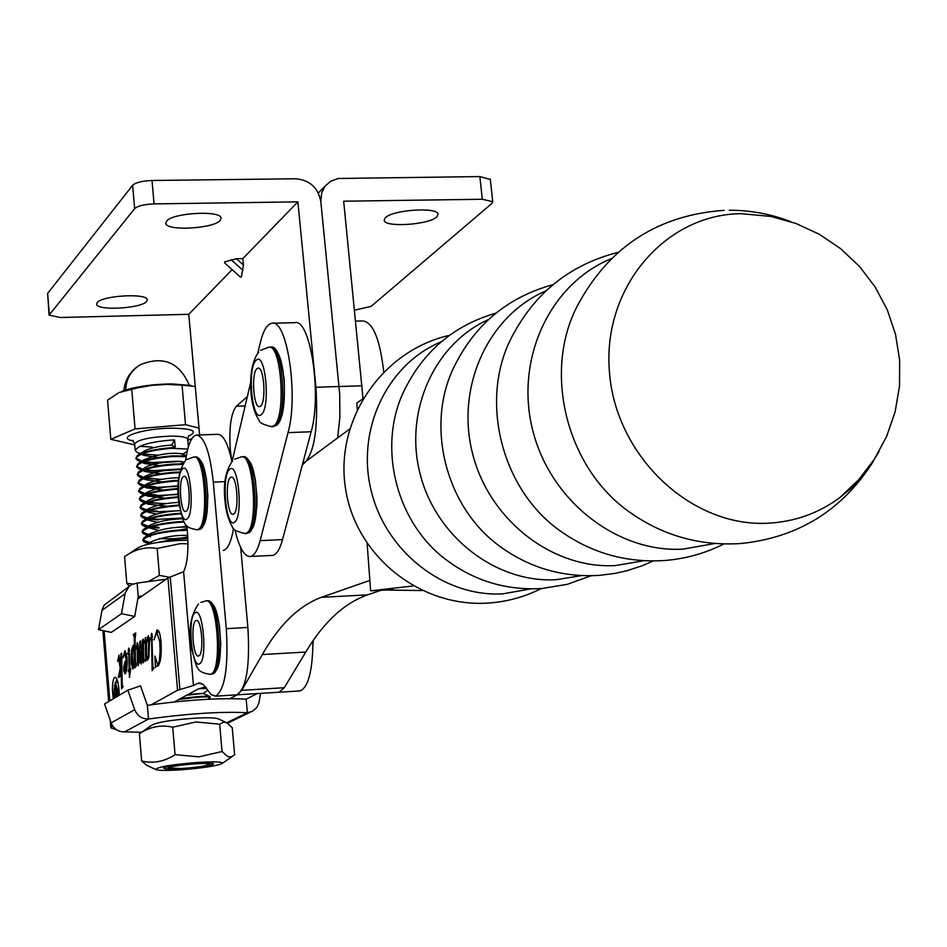 <?xml version="1.0" encoding="UTF-8"?>
<svg xmlns="http://www.w3.org/2000/svg" width="947" height="947" viewBox="0 0 947 947"><rect width="100%" height="100%" fill="white"/><g stroke="black" fill="none" stroke-linecap="round" stroke-linejoin="round"><path stroke-width="1.42" d="M436.768 216.922C429.062 224.83 384.494 227.73 384.162 220.32L385.334 217.739C392.567 209.784 437.869 206.766 438.082 214.2L436.768 216.922M242.834 258.602L243.426 264.994L236.454 258.72L242.834 258.602L297.891 201.853L154.077 203.901L152.005 180.486L295.653 178.782C309.693 180.001 318.085 187.589 320.832 201.533L321.731 192.608L325.105 186.145L330.598 181.256L338.268 178.486L479.845 176.58L490.333 179.445M354.569 310.166L371.106 306.402L491.931 203.404L492.76 201.735L482.295 199.249L343.678 201.214L363.009 398.462M320.832 201.533L339.689 394.13L339.878 417.13L337.641 437.916L339.878 417.13L339.689 394.13L320.832 201.533M236.454 258.72L224.593 261.869L224.617 262.911L240.266 276.962L241.402 276.962L243.426 264.994M146.619 301.454L147.259 299.773C147.483 292.931 101.968 295.488 97.21 302.614L96.641 304.2C96.57 311.018 141.423 308.533 146.619 301.454M220.201 220.355L221.042 218.118C221.053 210.056 172.259 212.791 166.53 221.207L165.796 223.314C165.926 231.352 213.951 228.712 220.201 220.355M247.155 396.793L236.348 406.204C230.89 413.318 228.89 427.985 230.346 450.216L231.861 461.177M152.005 180.486C142.228 180.889 135.764 182.487 132.616 185.281L47.634 293.416L49.055 315.02M199.628 434.969L188.773 314.309L232.11 269.646M233.554 528.556C231.139 542.063 227.694 549.355 223.196 550.444M297.891 201.853L315.919 387.264C318.488 430.056 313.978 455.898 302.389 464.799M154.077 203.901C144.287 204.303 137.812 205.89 134.652 208.624L49.066 315.15L60.549 317.505L188.773 314.309M117.925 696.033L117.866 690.564L115.274 682.538L113.829 692.967L114.623 697.986M119.239 695.264L119.026 689.866C118.197 681.804 116.836 677.602 114.954 677.271C112.906 678.774 112.148 684.231 112.681 693.654L113.32 698.756M116.753 678.999L116.008 682.503M123.122 686.539L121.536 688.907L121.121 664.853L119.914 673.66L120.66 676.158L118.339 677.578L120.186 668.428L118.647 658.248L117.594 661.302L118.979 655.146L120.589 665.812L120.932 653.667L121.666 653.193L122.234 685.143L123.122 686.539M129.467 677.46L129.123 670.961L128.307 671.47L128.188 670.097L129.1 669.541L128.78 651.039L127.821 654.128L128.899 648.079L129.952 669.008L130.769 668.511L129.467 677.46M144.69 660.414L143.021 662.912L142.772 651.429L141.115 664.048L140.31 661.586L140.109 651.891L138.274 665.8L137.469 662.864L137.197 646.328L136.226 649.062L137.315 642.634L137.931 644.244L138.57 662.722L139.978 641.403L140.748 640.918L141.399 660.982L142.63 639.698L143.399 639.201L143.731 658.828L144.69 660.414M153.899 668.109L152.124 670.654L151.579 637.118L150.466 639.912L151.745 633.365L152.869 666.546L153.899 668.109M137.8 599.049L167.95 577.954L183.6 571.645C187.423 563.808 188.702 550.681 187.447 532.238L186.867 525.644M369.851 580.416L321.388 597.32C298.98 605.654 279.294 624.736 262.331 654.555L241.757 690.339L236.821 694.838L235.708 694.909L236.821 694.838C246.445 688.576 250.126 666.12 247.877 627.459L226.297 628.666C228.535 667.398 224.948 689.901 215.549 696.163L211.122 694.589L203.143 684.397L198.491 683.024L193.46 685.533L177.562 690.233L151.413 704.734M112.823 726.136L110.835 727.9L116.244 729.569M155.45 667.671L154.941 656.093L157.687 664.841L159.285 661.302L160.09 651.477L159.747 641.628L156.729 632.182L154.018 639.805L157.084 629.992C158.942 630.051 160.244 633.839 161.002 641.368C161.759 654.614 160.694 662.912 157.794 666.274L155.924 665.895L155.45 667.671M146.418 659.846L145.672 661.278L145.341 640.646L144.512 643.12L145.495 637.39L146.181 644.54L148.17 635.686L149.626 640.61L148.833 657.159L147.543 660.106L146.371 656.887L146.418 659.846M136.475 665.481L134.817 667.943L134.711 662.012L132.935 669.067L131.325 663.646C130.804 654.294 131.479 648.139 133.349 645.191L134.438 645.736L134.261 636.739L133.255 634.62L135.764 632.963L135.09 639.083L135.457 661.266L136.475 665.481M124.779 662.367L126.259 659.81L124.744 653.643L123.051 657.834L124.886 650.648L126.969 656.756C127.49 665.54 126.874 671.245 125.122 673.897L123.785 671.056L123.797 667.031L124.779 662.367L125.62 662.308M257.288 693.571L246.161 699.146C220.071 697.738 187.139 699.809 147.365 705.337L140.499 685.853L127.845 690.185L104.525 703.952L111.166 722.869C113.699 728.906 118.174 731.924 124.566 731.913L141.624 732.244M298.944 690.979L300.14 690.908C308.367 687.262 312.64 670.583 312.972 640.87M231.932 461.52C227.967 443.243 223.137 434.176 217.431 434.306L197.177 435.052M247.877 627.459L240.692 547.544M174.343 701.916L198.219 688.966L205.594 686.895M382.624 589.792L367.46 594.87C344.092 603.227 323.531 622.274 305.798 652.021L284.278 687.711L279.128 692.21L215.549 696.163M237.318 694.802L229.884 698.614M185.6 460.585C187.849 444.877 191.424 436.378 196.337 435.087C204.292 436.153 209.95 451.837 213.3 482.118L226.297 628.666M193.46 685.533L183.6 571.645M158.551 665.504L158.54 664.865M158.966 664.77L157.687 664.841M160.138 661.255L159.285 661.302M161.262 651.418L160.09 651.477M161.026 641.557L159.747 641.628M158.611 632.087L158.883 631.424M157.794 630.122L156.646 630.181M156.054 665.883L158.374 665.741L156.101 665.895M152.479 639.864L151.662 639.912M152.431 637.071L151.579 637.118M152.408 636.325L151.319 636.384M152.301 634.668L151.094 634.739M146.122 641.285L145.353 641.32M146.098 640.61L145.341 640.646M146.075 640.018L145.234 640.065M146.063 639.876L145.128 639.935M149.164 637.473L147.176 637.58M146.489 655.146L147.46 658.686L148.277 656.662L148.715 642.054L147.791 638.858L146.56 643.782L146.489 655.146M148.478 658.591L147.578 658.639M149.413 638.799L147.898 638.882M149.721 641.995L148.715 642.054M148.939 656.614L148.277 656.662M143.601 651.382L142.772 651.429M142.014 661.491L140.31 661.586M140.902 651.844L140.109 651.891M139.28 662.758L137.469 662.864M138.155 659.751L137.339 659.799M138.013 646.28L137.197 646.328M138.002 645.747L137.09 645.795M138.002 645.641L137.019 645.7L138.002 645.641M139.292 662.687L138.57 662.722M140.902 651.489L139.872 651.548M140.748 641.368L139.978 641.403M142.097 660.935L141.399 660.982M143.553 648.813L142.666 648.873M143.411 639.663L142.63 639.698M135.48 661.965L134.711 662.012M132.296 663.587L131.325 663.646M135.208 645.688L134.438 645.736M135.078 636.692L134.261 636.739M135.35 634.502L133.255 634.62M134.604 655.277L134.474 647.866L133.361 646.635L132.249 662.971L133.219 666.499L134.604 655.277L135.362 655.229M135.243 647.819L134.474 647.866M130.213 670.902L129.123 670.961M130.52 669.955L128.188 670.097M130.757 669.434L129.1 669.541M129.68 654.33L128.839 654.377M129.573 650.991L128.78 651.039M129.538 650.317L128.591 650.376M129.419 649.216L128.33 649.275M130.781 668.961L129.952 669.008M127.135 659.763L126.259 659.81M127.052 657.845L126.105 657.905M126.543 653.584L124.921 653.679M124.531 671.009L123.785 671.056M124.519 666.984L123.797 667.031M125.182 672.429L126.342 661.195L125.205 663.326L124.483 670.559L125.099 672.465L126.022 672.37M127.17 661.148L126.342 661.195M121.867 664.806L121.121 664.853M120.02 676.549L118.316 676.655M119.5 658.201L118.647 658.248M119.417 657.62L118.422 657.68L119.417 657.62M121.82 662.533L121.086 662.58M121.678 653.619L120.932 653.667M116.15 695.643L116.303 691.511L115.321 694.139L115.948 695.725L116.883 695.595M115.771 685.001L116.955 696.4L116.008 696.897L115.096 694.269L115.747 690.6L114.374 685.841L116.019 690.434L116.008 684.989M116.469 690.564L115.747 690.6M183.256 476.613C178.214 479.916 180.522 513.215 185.683 511.475L186.322 511.167C191.424 508.113 189.128 474.483 183.955 476.27L183.256 476.613M260.567 693.358L258.945 702.852L256.838 707.445L252.316 711.339L247.368 712.7C221.278 711.446 188.323 713.553 148.513 719.022C141.932 719.022 137.327 715.908 134.699 709.694L127.845 690.185M226.771 722.703L247.368 712.7L246.161 699.146M124.566 731.913L148.513 719.022L147.365 705.337M137.114 583.092L138.238 596.586L134.711 616.461L111.296 632.383L98.476 629.672L121.512 613.656L125.241 592.94L128.958 586.548L131.633 584.619L137.114 583.092L166.175 579.197M134.711 616.461L121.512 613.656M138.238 596.586L142.263 595.935M128.91 586.584L104.17 605.157L102.134 609.56L98.476 629.672M226.12 722.407L218.307 718.88C215.537 717.684 207.275 717.483 193.519 718.276C170.791 720.04 156.965 722.301 152.041 725.047L141.34 732.433M219.657 724.171L195.911 721.957L172.721 727.201C161.12 724.526 150.017 726.716 139.398 733.747L141.659 760.962C153.071 763.779 164.198 761.684 175.053 754.676L198.929 756.842L222.06 751.516L227.398 756.322L229.6 756.961L232.358 756.345L234.631 754.676L232.24 727.722L226.96 722.798L223.693 722.088L219.657 724.171L222.06 751.516M184.097 764.407L195.141 763.424C205.937 762.749 212.104 762.844 213.631 763.708C212.164 765.555 201.995 767.271 183.102 768.834L165.37 768.905L163.571 768.017L165.903 766.987L184.097 764.407M180.984 769.793C204.019 767.934 217.834 765.768 222.45 763.282C222.415 761.708 214.034 761.424 197.331 762.442C170.78 764.667 156.942 767.034 155.829 769.52C158.421 770.609 166.802 770.704 180.984 769.793M155.829 769.52L146.844 765.413L141.659 760.962M172.721 727.201L175.053 754.676M165.37 768.905L165.417 767.129M128.366 554.208L137.706 547.993C143.837 544.347 157.226 541.85 177.906 540.5L187.908 540.323M187.968 543.744L180.179 543.685L157.143 548.467C145.802 546.455 134.948 549.201 124.566 556.694L126.791 583.352L132.888 584.027M148.774 581.28L159.427 575.385L157.143 548.467M129.36 586.264L126.791 583.352M159.427 575.385L169.335 577.244M171.419 766.005L168.874 768.135L181.954 768.502C197.272 767.39 206.399 766.005 209.323 764.347C209.098 763.531 204.741 763.341 196.278 763.779C184.18 764.584 175.42 765.744 170.01 767.259L176.971 765.212M180.048 461.426L153.461 463.13L142.654 462.018M141.588 461.781L137.942 460.609L135.894 458.597C138.807 453.554 150.668 450.133 171.49 448.31L187.778 449.079M140.772 453.649L137.303 452.512L135.208 450.452C138.108 445.362 149.969 441.918 170.78 440.118L174.568 439.929L175.219 447.493L171.431 447.694C155.568 448.937 144.169 451.565 137.256 455.566L135.894 458.597M135.883 458.17L142.583 461.39M143.766 461.615L153.402 462.515L176.758 461.307M157.486 455.128L141.813 453.885M178.663 699.573L193.058 697.714C203.83 696.72 209.571 696.578 210.27 697.276L209.879 697.619M210.21 696.708L210.151 696.578C209.05 695.95 203.333 696.116 192.999 697.075L180.356 698.649M153.367 543.176L179.326 538.938L187.849 538.523M187.814 537.896L179.267 538.31L148.194 544.217M148.786 543.306L144.37 542.004L142.796 540.429C145.767 535.884 157.699 532.628 178.616 530.663L187.269 530.261M187.21 529.633L178.557 530.036C161.984 531.492 150.395 534.12 143.79 537.932L142.796 540.429M142.796 540.015L151.425 543.105M149.212 535.315L143.731 533.836L142.097 532.214C145.069 527.621 157.001 524.342 177.894 522.389L184.18 522.046M183.836 521.43L177.847 521.761C161.333 523.194 149.768 525.834 143.127 529.657L142.097 532.214M142.097 531.788L148.738 534.629M159.001 528.059L149.65 527.325M148.336 527.124L143.08 525.668L141.411 523.999C144.37 519.358 156.291 516.068 177.184 514.126L180.936 513.89M180.759 513.274L177.125 513.499C160.694 514.919 149.141 517.547 142.464 521.395L141.411 523.999M141.411 523.584L149.59 526.698M151.058 526.899L158.942 527.432M158.303 519.915L148.75 519.134M147.472 518.932L142.429 517.5L140.712 515.795C143.672 511.108 155.592 507.793 176.462 505.876L179.22 505.698M179.125 505.071L176.414 505.248C160.055 506.633 148.513 509.273 141.813 513.144L140.712 515.795M140.712 515.381L148.679 518.518M150.111 518.707L158.256 519.299L182.286 518.021M180.143 510.693L157.616 511.782L147.862 510.954M146.607 510.741L141.79 509.356L140.026 507.604C142.973 502.857 154.882 499.531 175.751 497.625L178.308 497.459M178.261 496.832L175.704 496.997C159.404 498.371 147.898 500.999 141.162 504.893L140.026 507.604M140.026 507.178L147.791 510.338M149.176 510.528L157.557 511.167M166.364 503.591L146.974 502.786M145.755 502.561L141.139 501.212L139.339 499.412C142.275 494.63 154.183 491.28 175.041 489.386L178.024 489.208M178.024 488.581L174.982 488.759C158.765 490.108 147.27 492.748 140.499 496.654L139.339 499.412M139.327 498.986L146.903 502.159M148.253 502.36L156.859 503.035M178.131 494.523L156.219 495.541L146.087 494.618M144.915 494.393L140.499 493.067L138.641 491.233C141.577 486.391 153.473 483.041 174.331 481.159L178.379 480.934M178.438 480.295L174.272 480.531C158.125 481.857 146.655 484.497 139.848 488.427L138.641 491.233M138.641 490.806L146.027 493.991M147.341 494.192L156.172 494.914M178.072 486.332L155.533 487.421L145.222 486.45M144.074 486.237L139.86 484.947L137.954 483.065C140.89 478.176 152.775 474.802 173.621 472.932L179.622 472.66M179.764 472.02L173.561 472.316C157.486 473.618 146.027 476.246 139.197 480.2L137.954 483.065M137.954 482.639L145.151 485.835M146.43 486.036L155.474 486.805M161.582 479.36L144.358 478.294M143.234 478.081L139.221 476.826L137.268 474.897C140.192 469.961 152.076 466.563 172.91 464.717L182.593 464.468M182.949 463.852L172.851 464.101C156.847 465.379 145.412 468.007 138.546 471.985L137.268 474.897M137.256 474.471L144.287 477.679M145.542 477.892L154.787 478.709M144.24 477.702L145.388 476.14C155.213 471.594 166.897 469.416 180.427 469.57L154.148 471.227L143.506 470.15M142.417 469.925L138.582 468.706L136.581 466.741C139.493 461.757 151.366 458.348 172.2 456.513L186.192 456.643M186.299 456.04L172.141 455.886C156.208 457.152 144.784 459.78 137.907 463.77L136.581 466.741M136.569 466.315L143.435 469.534M144.654 469.748L154.101 470.612L180.64 468.907M199.154 688.706L206.718 688.469M206.28 687.818L202.042 687.889M186.914 526.201L180.664 527.077M182.522 518.613L170.365 519.725M170.176 486.474L175.183 486.036M167.193 478.519L176.272 477.738M122.08 391.3C134.498 386.778 150.904 384.304 171.324 383.878L191.152 385.488M199.012 428.103L185.517 424.694L182.061 385.157L167.217 384.411L152.337 385.275L137.599 387.856L119.133 392.508L107.556 400.179L110.799 439.301L134.734 444.924M185.517 424.694L135.078 428.896L110.799 439.301M187.79 440.248L191.969 438.532M135.078 428.896L131.728 389.312M195.26 386.459L182.061 385.157M175.219 447.493L171.608 445.078L174.568 439.929M170.01 767.259L175.231 765.448M188.287 694.352L203.155 693.429L186.606 695.264M149.792 543.625L150.715 542.015C161.996 537.257 174.319 535.043 187.684 535.375M187.766 536.854C181.102 538.523 171.632 539.115 159.356 538.594M148.845 536.097L150.49 536.819L149.318 535.931M149.081 535.363L150.04 533.753C161.404 528.959 173.715 526.757 186.997 527.148M187.127 528.639L180.261 529.906M158.398 530.403L148.584 527.68M148.383 527.1L149.377 525.502C157.545 521.501 168.613 519.252 182.57 518.755M157.451 522.223L149.164 520.471L147.862 519.441M147.685 518.849L148.703 517.251C155.971 513.511 166.435 511.273 180.108 510.563M156.527 514.043L148.513 512.303L147.152 511.202M146.998 510.611L148.04 509.013C155.036 505.343 165.275 503.129 178.77 502.36M166.956 506.219L147.85 504.147L146.43 502.975M146.3 502.372L147.377 500.785C154.42 497.08 164.671 494.867 178.119 494.145M165.192 498.11L147.199 496.003L145.72 494.748M145.613 494.133L146.714 492.558C154.101 488.747 164.553 486.521 178.083 485.906M163.559 490.001L146.536 487.859L144.998 486.533M144.927 485.918L146.051 484.343C154.172 480.295 165.074 478.069 178.746 477.69M175.976 481.052L168.164 481.715M162.02 481.881L145.885 479.727L144.299 478.318M160.564 473.772L145.234 471.606L143.589 470.126M143.553 469.487L144.725 467.936C150.277 463.059 180.143 459.78 182.676 461.982L183.884 462.503M182.889 462.681L180.06 463.805M176.687 464.515L163.748 465.628M159.179 465.664L144.583 463.485L142.879 461.923M142.867 461.284L144.062 459.733C158.185 454.205 170.815 452.228 181.954 453.814L182.167 454.56M157.841 457.555L143.932 455.377L142.18 453.743M142.192 453.092L143.411 451.553C149.673 448.073 159.084 445.919 171.608 445.078M302.673 463.734L349.585 429.109M241.023 551.237L241.828 549.722M768.455 523.182C691.499 527.716 615.739 456.537 609.466 372.242C602.032 287.971 665.114 214.058 741.442 213.679L771.036 216.472L795.906 223.445L819.344 234.288L840.758 248.765L859.556 266.521L875.229 287.095L887.339 309.977L895.554 334.551L899.65 360.18L899.508 386.151L895.128 411.779L886.652 436.378L874.318 459.307L858.467 479.975L839.539 497.838C818.468 513.262 794.782 521.714 768.455 523.182M879.029 451.565L869.417 467.202L860.492 478.519L850.501 488.759L839.539 497.838M413.081 585.944L370.62 590.833L367.152 543.673M393.336 589.638L370.62 590.833M357.268 409.175L356.818 403.079L362.713 398.936M355.67 321.092L362.689 320.915C372.952 322.11 379.96 339.073 383.724 371.792M257.762 353.16L260.401 342.281C263.337 330.491 267.149 324.158 271.825 323.27C287.024 318.31 298.696 395.479 288.03 432.613L260.141 540.642C257.548 550.361 254.317 555.64 250.446 556.469C245.285 556.907 240.668 550.207 236.62 536.369L235.01 530.024M232.11 461.319L250.706 382.209M272.807 323.247L294.695 322.678C310.237 317.719 322.087 394.71 311.149 431.761L282.549 539.589C279.898 549.284 276.595 554.563 272.629 555.392L271.469 555.451M195.792 620.676C190.501 623.221 193.129 657.916 198.479 655.987L198.917 655.809C204.256 653.513 201.628 618.474 196.278 620.474L195.792 620.676M230.464 477.489C224.818 480.981 227.339 516.174 233.104 514.28L233.802 513.961C239.496 510.741 236.987 475.169 231.222 477.122L230.464 477.489M256.98 368.643C251.085 372.881 253.488 408.429 259.561 406.583L260.496 406.121C266.45 402.167 264.071 366.229 257.986 368.134L256.98 368.643M362.133 385.772L315.919 387.264M482.295 199.249L479.845 176.58M243.012 270.38L231.104 259.679M236.348 406.204L244.953 405.908M49.339 314.321L47.634 293.416M134.652 208.624L132.616 185.281M177.562 690.233L167.95 577.954M111.947 726.621L111.758 724.301M109.828 700.816L104.111 630.868M201.309 683.32L197.023 683.58M225.031 481.632L213.3 482.118M179.894 689.369L170.247 576.912M158.196 665.942L156.421 666.049M146.169 643.581L145.388 643.629M140.996 658.331L140.192 658.378M138.061 649.855L137.244 649.902M135.101 639.189L134.332 639.237M120.316 663.871L119.523 663.918M201.924 526.899C211.134 521.856 208.482 462.752 198.906 459.413M198.124 529.764L199.995 529.148C210.719 523.087 205.961 453.222 195.118 456.999L194.242 457.022M196.727 529.823L198.586 529.207C209.287 523.146 204.528 453.282 193.709 457.046L186.973 459.473M187.021 518.932C195.023 513.972 190.276 460.917 182.57 468.895C174.745 474.281 179.314 526.153 187.021 518.932M111.166 722.869L134.699 709.694M125.063 593.757L101.968 610.353M189.211 385.098C179.409 362.287 163.085 355.504 140.239 364.749C130.84 370.727 125.998 379.143 125.714 389.998M133.468 440.947C114.291 437.857 143.127 428.186 172.2 428.162C193.2 428.636 198.586 431.335 188.335 436.271M187.719 439.42L187.695 439.219C186.76 437.135 181.007 436.105 170.436 436.117C149.425 437.112 137.504 439.716 134.652 443.954L135.208 450.452M139.647 446.309L152.088 447.067M367.46 594.87L321.388 597.32M305.798 652.021L262.331 654.555M284.278 687.711L241.757 690.339M714.831 543.483L682.988 549.142C616.473 552.906 549.461 500.04 532.451 429.133C514.896 358.333 550.42 283.236 611.395 258.638M569.111 536.913L561.701 531.954C499.898 489.694 477.714 395.68 514.221 332.598C537.186 290.907 571.846 264.142 618.202 252.316M643.972 560.719L615.42 565.572C552.314 569.206 488.889 519.82 472.446 453.116C455.519 386.53 488.486 315.244 546.005 290.859M506.124 550.775L498.998 545.685C444.202 505.52 424.552 421.936 455.815 363.435C476.661 323.022 509.084 296.742 553.084 284.621M581.529 575.598L556.149 579.706C496.216 583.198 436.105 536.985 420.16 474.151C403.765 411.412 434.33 343.654 488.605 319.482M454.726 565.88L446.262 559.866C394.781 521.631 376.433 443.22 405.647 387.725C424.978 349.857 455.105 324.987 496.027 313.09M530.876 588.868L502.952 593.84C444.321 597.332 385.784 551.9 371.141 490.57C356.036 429.346 387.453 363.885 441.231 341.82M635.555 516.245L630.856 513.014C565.134 468.149 541.317 367.779 580.061 300.945C611.655 245.095 659.716 214.886 724.242 210.329M282.549 539.589L260.141 540.642M311.149 431.761L288.03 432.613M214.851 671.47C224.297 666.96 221.042 606.625 211.193 603.251M211.181 674.288L212.696 673.921C223.942 669.458 218.497 596.657 207.263 600.86L206.482 600.907M209.772 674.371L211.276 674.004C222.509 669.553 217.064 596.728 205.854 600.931L200.823 602.41M199.616 663.705C207.807 660.106 202.989 606.151 195.094 612.816C187.08 616.876 191.732 669.624 199.616 663.705M250.257 530.545C260.401 525.277 257.809 463.817 247.262 459.449M246.137 533.575L248.221 532.936C260.212 526.579 255.027 452.666 242.929 456.774L242.077 456.809M244.669 533.646L246.741 533.007C258.709 526.65 253.524 452.725 241.438 456.833L234.619 459.188M234.548 522.152C243.486 516.955 238.313 460.917 229.707 469.333C220.982 475.015 225.954 529.74 234.548 522.152M277.495 423.345C288.042 416.905 285.887 355.208 274.914 350.118M272.843 426.671L275.411 425.759C287.959 417.911 283.023 343.216 270.262 347.206L269.362 347.229M271.339 426.73L273.884 425.807C286.408 417.958 281.472 343.252 268.735 347.241L260.591 350.331M261.289 414.549C270.818 408.027 265.373 350.426 256.199 360.262C246.895 367.27 252.127 423.487 261.289 414.549M492.76 201.735L490.297 179.172M325.318 185.872L318.346 192.975M240.881 549.591L241.734 549.556M300.14 690.908L279.128 692.21M199.77 682.953L198.491 683.024M110.823 727.734L110.195 720.111M108.668 701.502L102.88 630.607M157.474 664.936L158.93 664.841M156.729 632.182L159.179 632.051M147.46 658.686L148.466 658.627M147.791 638.858L149.413 638.775M133.764 635.366L135.137 635.295M133.527 646.564L135.22 646.47M124.744 653.643L126.531 653.548M125.099 672.465L126.022 672.406M117.878 682.385L115.404 682.538M115.948 695.725L116.883 695.666M195.627 456.975L199.048 458.431L202.966 464.894L206.351 478.365L207.855 495.376L207.144 511.901L205.973 518.719L202.54 527.278L200.918 528.876L197.296 529.799C182.061 527.349 184.251 522.46 179.019 504.313C176.308 485.704 178.367 471.263 185.198 461M227.611 723.177L250.482 712.108M222.45 763.282L232.358 756.345M163.571 768.017L164.305 767.543M123.891 390.614C124.815 381.037 129.041 373.236 136.557 367.211M168.874 768.135L167.193 766.727M209.323 764.347L210.388 763.081M188.832 435.561L187.695 439.219L188.37 446.925M210.27 697.276L210.21 696.637M134.64 443.764L132.722 440.26M210.27 697.347L207.476 699.288M207.795 690.197L203.155 693.429M144.37 542.004L148.821 543.98M143.731 533.836L148.04 535.742M143.08 525.668L147.27 527.515M142.429 517.5L146.501 519.287M147.294 519.643L149.164 520.471M141.79 509.356L145.72 511.084M146.513 511.427L148.513 512.303M141.139 501.212L144.95 502.881M145.743 503.224L147.85 504.147M140.499 493.067L144.181 494.677M144.962 495.021L147.199 496.003M139.86 484.947L143.411 486.498M144.193 486.829L146.536 487.859M139.221 476.826L142.642 478.318M143.423 478.649L145.885 479.727M138.582 468.706L141.884 470.15M142.642 470.481L145.234 471.606M184.795 461.414L183.446 462.314M137.942 460.609L141.115 461.982M141.872 462.314L144.583 463.485M187.257 451.198L182.759 454.169M137.303 452.512L140.357 453.826M141.103 454.158L143.932 455.377M138.593 454.702L143.411 451.553M186.358 455.72L181.954 453.814M139.233 462.905L144.062 459.733M139.872 471.121L144.725 467.936M140.511 479.336L145.388 476.14M141.162 487.563L146.051 484.343M141.801 495.802L146.714 492.558M142.452 504.041L147.377 500.785M143.092 512.291L148.04 509.013M143.743 520.554L148.703 517.251M144.394 528.817L149.377 525.502M145.045 537.091L150.04 533.753M147.01 544.489L150.715 542.015M209.926 696.471L203.143 693.393M723.946 543.957C705.148 553.391 685.297 558.908 664.392 560.529C626.713 562.861 592.479 553.344 561.701 531.954L569.407 537.091M653.264 560.955L642.244 565.738L627.009 570.71L615.301 573.337L599.439 575.362C562.258 577.587 528.769 567.703 498.998 545.685L506.349 550.917M591.224 575.74L567.182 584.358L541.992 588.501C506.515 590.585 474.601 581.044 446.262 559.866L454.951 566.022M541.068 588.643C524.756 596.847 507.509 601.629 489.315 602.979C420.35 608.305 354.936 555.569 345.371 487.504C335.037 419.557 382.339 350.426 449.494 335.321M873.442 461.189C842.487 510.173 798.297 537.612 740.862 543.519C700.449 546.076 663.776 535.907 630.856 513.014L635.839 516.423M790.579 221.586C770.834 213.998 750.403 210.21 729.285 210.234M421.995 590.537L378.208 589.957M272.629 555.392L250.446 556.469M207.867 600.824L211.56 602.481L216.034 610.507L219.479 625.671L220.758 643.936L219.526 660.509L218.023 666.818L214.839 672.666L210.423 674.335C195.106 672.169 197.154 667.244 191.614 648.932C188.145 630.501 190.442 615.514 198.503 603.973M312.983 644.386L313.291 640.409M243.533 456.75L247.333 458.372L251.689 465.427L255.335 479.573L256.933 497.317L256.838 506.254L254.85 521.69L251.026 530.888L249.12 532.688L245.344 533.611C237.046 531.729 232.808 529.669 232.631 527.432C228.345 520.104 225.788 511.179 224.96 500.643C223.149 483.479 225.694 470.209 232.619 460.81M270.866 347.182C276.358 345.537 280.821 356.439 284.242 379.877C284.905 405.813 282.324 421.001 276.488 425.428L272.002 426.706C263.799 424.872 259.537 422.847 259.206 420.646C254.625 413.342 251.902 404.156 251.062 393.088C249.617 374.349 252.198 360.641 258.803 351.953"/></g></svg>
